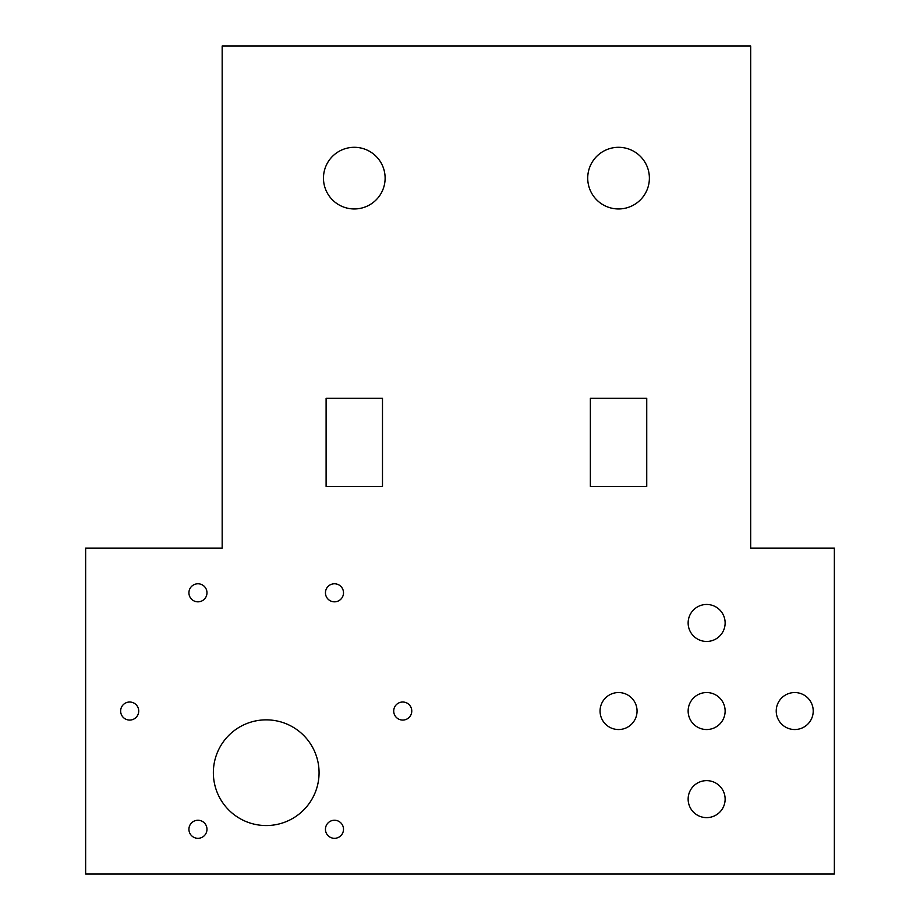 <?xml version="1.0" encoding="UTF-8"?>
<svg xmlns="http://www.w3.org/2000/svg" width="920" height="920" viewBox="0 0 920 920"><rect width="100%" height="100%" fill="white"/><g stroke="black" fill="none" stroke-linecap="round" stroke-linejoin="round"><path stroke-width="1.38" d="M393.714 711.045A9.027 9.027 0 0 0 402.741 720.072A9.027 9.027 0 0 0 411.769 711.045A9.027 9.027 0 0 0 402.741 702.018A9.027 9.027 0 0 0 393.714 711.045M325.45 829.288A9.027 9.027 0 0 0 334.478 838.315A9.027 9.027 0 0 0 343.505 829.288A9.027 9.027 0 0 0 334.478 820.249A9.027 9.027 0 0 0 325.45 829.288M188.922 829.288A9.027 9.027 0 0 0 197.949 838.315A9.027 9.027 0 0 0 206.977 829.288A9.027 9.027 0 0 0 197.949 820.249A9.027 9.027 0 0 0 188.922 829.288M120.646 711.045A9.027 9.027 0 0 0 129.685 720.072A9.027 9.027 0 0 0 138.713 711.045A9.027 9.027 0 0 0 129.685 702.018A9.027 9.027 0 0 0 120.646 711.045M188.922 592.802A9.027 9.027 0 0 0 197.949 601.83A9.027 9.027 0 0 0 206.977 592.802A9.027 9.027 0 0 0 197.949 583.774A9.027 9.027 0 0 0 188.922 592.802M325.45 592.802A9.027 9.027 0 0 0 334.478 601.83A9.027 9.027 0 0 0 343.505 592.802A9.027 9.027 0 0 0 334.478 583.774A9.027 9.027 0 0 0 325.45 592.802M688.137 622.955A18.503 18.503 0 0 0 706.64 641.458A18.503 18.503 0 0 0 725.132 622.955A18.503 18.503 0 0 0 706.64 604.463A18.503 18.503 0 0 0 688.137 622.955M688.137 799.123A18.503 18.503 0 0 0 706.64 817.627A18.503 18.503 0 0 0 725.132 799.123A18.503 18.503 0 0 0 706.64 780.631A18.503 18.503 0 0 0 688.137 799.123M600.058 711.045A18.503 18.503 0 0 0 618.55 729.537A18.503 18.503 0 0 0 637.054 711.045A18.503 18.503 0 0 0 618.55 692.542A18.503 18.503 0 0 0 600.058 711.045M776.227 711.045A18.503 18.503 0 0 0 794.719 729.537A18.503 18.503 0 0 0 813.222 711.045A18.503 18.503 0 0 0 794.719 692.542A18.503 18.503 0 0 0 776.227 711.045M688.137 711.045A18.503 18.503 0 0 0 706.64 729.537A18.503 18.503 0 0 0 725.132 711.045A18.503 18.503 0 0 0 706.64 692.542A18.503 18.503 0 0 0 688.137 711.045M587.719 178.123A30.831 30.831 0 0 0 618.55 208.955A30.831 30.831 0 0 0 649.382 178.123A30.831 30.831 0 0 0 618.55 147.303A30.831 30.831 0 0 0 587.719 178.123M323.472 178.123A30.831 30.831 0 0 0 354.303 208.955A30.831 30.831 0 0 0 385.123 178.123A30.831 30.831 0 0 0 354.303 147.303A30.831 30.831 0 0 0 323.472 178.123M213.359 772.696A52.854 52.854 0 0 0 266.214 825.55A52.854 52.854 0 0 0 319.067 772.696A52.854 52.854 0 0 0 266.214 719.854A52.854 52.854 0 0 0 213.359 772.696M326.105 398.337L326.105 486.427L382.49 486.427L382.49 398.337L326.105 398.337M222.168 46L222.168 548.09L85.64 548.09L85.64 874L834.359 874L834.359 548.09L750.685 548.09L750.685 46L222.168 46M590.364 398.337L590.364 486.427L646.737 486.427L646.737 398.337L590.364 398.337"/></g></svg>
